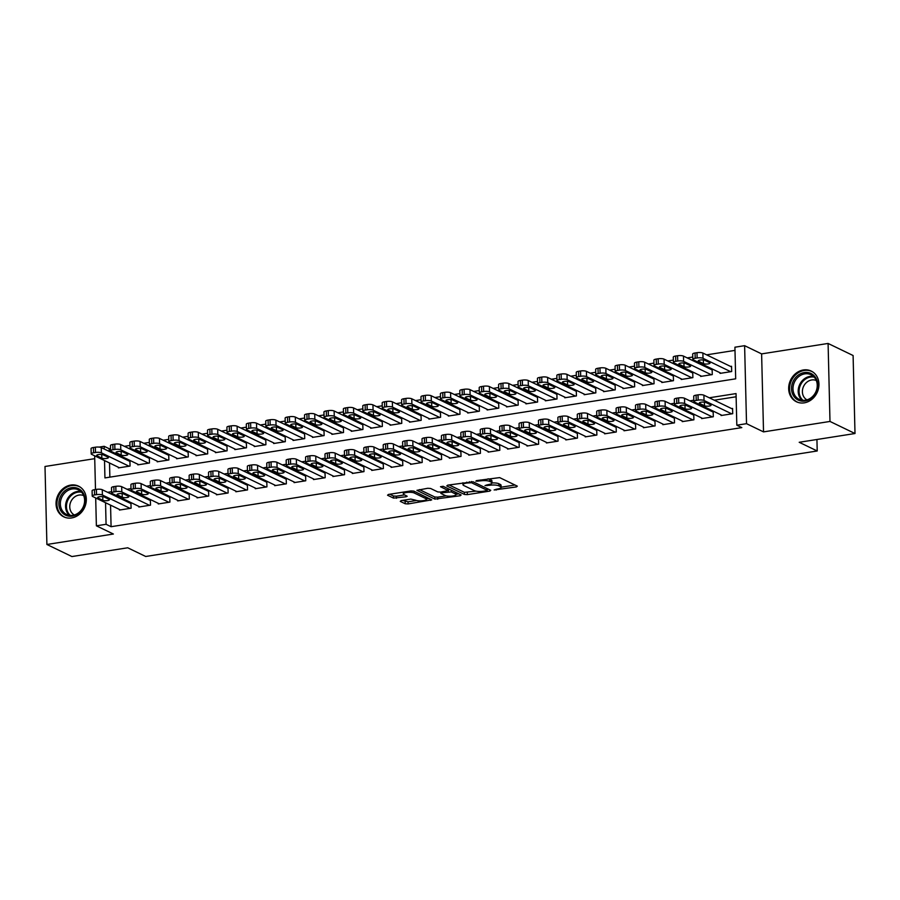 <?xml version="1.0" encoding="UTF-8"?>
<svg xmlns="http://www.w3.org/2000/svg" width="900" height="900" viewBox="0 0 900 900"><rect width="100%" height="100%" fill="white"/><g stroke="black" fill="none" stroke-linecap="round" stroke-linejoin="round"><path stroke-width="1.35" d="M494.134 489.971L516.398 486.923L517.32 486.146L499.646 477.608L476.516 480.611L475.875 481.162L480.51 480.87A6.862 1.789 178.6 0 1 489.746 481.433L491.22 482.141A6.862 1.789 178.6 0 1 491.985 482.929A6.862 1.789 178.6 0 1 488.272 484.616L485.01 485.561L489.645 485.28A6.862 1.789 178.6 0 1 498.881 485.843L500.355 486.551A6.862 1.789 178.6 0 1 501.12 487.339A6.862 1.789 178.6 0 1 497.396 489.026L494.134 489.971M71.584 517.95A17.032 14.67 -64.2 0 0 85.883 503.584A17.032 14.67 -64.2 0 0 78.593 486.169A17.032 14.67 -64.2 0 0 70.785 485.066A17.032 14.67 -64.2 0 0 56.486 499.433A17.032 14.67 -64.2 0 0 63.776 516.847A17.032 14.67 -64.2 0 0 71.584 517.95M804.217 402.851A17.032 14.67 -64.2 0 0 818.516 388.485A17.032 14.67 -64.2 0 0 811.226 371.07A17.032 14.67 -64.2 0 0 803.408 369.968A17.032 14.67 -64.2 0 0 789.109 384.334A17.032 14.67 -64.2 0 0 796.399 401.749A17.032 14.67 -64.2 0 0 804.217 402.851M401.175 500.591L400.252 501.368L405.214 503.764L408.094 503.933L431.741 499.871L413.831 491.096L410.94 490.916L388.463 494.449L387.54 495.225L393.525 498.116L406.035 496.777L407.194 496.249L403.988 494.572A5.737 1.496 178.6 0 1 403.358 493.909A5.737 1.496 178.6 0 1 407.711 492.356A5.737 1.496 178.6 0 1 414.18 492.975L425.812 498.589A5.737 1.496 178.6 0 1 426.454 499.252A5.737 1.496 178.6 0 1 422.089 500.805A5.737 1.496 178.6 0 1 415.62 500.186L410.794 499.084L401.175 500.591M110.554 505.136L111.082 526.702L106.076 524.295L96.379 525.814L95.692 497.959M855 433.519L829.991 421.447L828.09 343.451L853.099 355.522L855 433.519L799.2 442.282L817.211 450.979L145.71 556.481L127.71 547.785L71.91 556.549L46.901 544.477L113.377 534.026L96.379 525.814M828.09 343.451L761.614 353.891L763.526 431.887L829.991 421.447M763.526 431.887L746.528 423.675L736.819 425.194L736.043 393.581L709.256 397.789M111.082 526.702L741.814 427.613L736.819 425.194M464.456 494.449L467.348 494.629L489.825 491.096L490.748 490.32L473.074 481.781L447.705 485.145L446.782 485.921L464.456 494.449L464.4 492.345L476.032 491.141M460.204 495.743L434.835 499.106L416.925 490.32L427.702 488.284L430.594 488.464L437.76 491.918L440.651 492.098L448.189 490.567L440.494 486.72L443.16 486.293L461.126 494.978L460.204 495.743L460.17 494.516M94.736 458.662L45 466.481L46.901 544.477M118.395 467.269L118.406 467.899L130.05 466.065L129.926 460.8L128.947 460.946M137.801 464.22L137.812 464.85L149.456 463.016L149.333 457.751L148.365 457.897M157.208 461.171L157.219 461.801L168.862 459.968L168.739 454.702L167.771 454.849M176.614 458.123L176.625 458.752L188.269 456.919L188.145 451.654L187.178 451.8M196.02 455.074L196.042 455.704L207.686 453.87L207.551 448.605L206.584 448.751M215.426 452.025L215.449 452.655L227.093 450.821L226.958 445.556L225.99 445.702M234.833 448.976L234.855 449.606L246.499 447.772L246.364 442.507L245.396 442.654M254.239 445.928L254.261 446.558L265.905 444.724L265.77 439.459L264.803 439.605M273.656 442.879L273.668 443.509L285.311 441.675L285.188 436.41L284.209 436.556M293.062 439.83L293.074 440.46L304.718 438.626L304.594 433.35L303.615 433.507M312.469 436.781L312.48 437.4L324.124 435.577L324 430.301L323.032 430.459M331.875 433.733L331.886 434.351L343.53 432.529L343.406 427.252L342.439 427.41M351.281 430.684L351.293 431.303L362.936 429.48L362.812 424.204L361.845 424.361M370.688 427.635L370.699 428.254L382.354 426.431L382.219 421.155L381.251 421.312M390.094 424.575L390.116 425.205L401.76 423.382L401.625 418.106L400.657 418.264M409.5 421.526L409.522 422.156L421.166 420.334L421.031 415.058L420.064 415.215M428.906 418.478L428.929 419.108L440.572 417.285L440.438 412.009L439.47 412.166M448.324 415.429L448.335 416.059L459.979 414.236L459.844 408.96L458.876 409.118M467.73 412.38L467.741 413.01L479.385 411.188L479.261 405.911L478.282 406.069M487.136 409.331L487.147 409.961L498.791 408.139L498.668 402.863L497.689 403.02M506.543 406.282L506.554 406.912L518.197 405.09L518.074 399.814L517.106 399.971M525.949 403.234L525.96 403.864L537.604 402.041L537.48 396.765L536.512 396.923M545.355 400.185L545.366 400.815L557.01 398.993L556.886 393.716L555.919 393.874M564.761 397.136L564.784 397.766L576.428 395.933L576.293 390.668L575.325 390.825M584.168 394.088L584.19 394.718L595.834 392.884L595.699 387.619L594.731 387.776M603.574 391.039L603.596 391.669L615.24 389.835L615.105 384.57L614.137 384.728M622.98 387.99L623.002 388.62L634.646 386.786L634.511 381.521L633.544 381.679M642.398 384.941L642.409 385.571L654.053 383.738L653.929 378.473L652.95 378.63M661.804 381.892L661.815 382.522L673.459 380.689L673.335 375.424L672.356 375.57M681.21 378.844L681.221 379.474L692.865 377.64L692.741 372.375L691.762 372.521M700.616 375.795L700.627 376.425L712.271 374.591L712.148 369.326L711.18 369.473M721.058 414.9L721.069 415.53L732.712 413.707L732.589 408.431L731.61 408.589M701.64 417.949L701.663 418.579L713.306 416.756L713.171 411.48L712.204 411.637M682.234 420.998L682.256 421.627L693.9 419.805L693.765 414.529L692.798 414.686M662.827 424.046L662.85 424.676L674.494 422.854L674.359 417.577L673.391 417.735M643.421 427.095L643.444 427.725L655.087 425.902L654.952 420.626L653.985 420.784M624.015 430.155L624.026 430.774L635.67 428.951L635.546 423.675L634.579 423.832M604.609 433.204L604.62 433.822L616.264 432L616.14 426.724L615.173 426.881M585.202 436.252L585.214 436.871L596.857 435.049L596.734 429.772L595.766 429.93M565.796 439.301L565.808 439.92L577.451 438.098L577.327 432.821L576.349 432.979M546.39 442.35L546.401 442.969L558.045 441.146L557.921 435.87L556.942 436.027M526.984 445.399L526.995 446.029L538.639 444.195L538.504 438.919L537.536 439.076M507.566 448.447L507.589 449.077L519.233 447.244L519.097 441.979L518.13 442.125M488.16 451.496L488.183 452.126L499.826 450.293L499.691 445.027L498.724 445.174M468.754 454.545L468.776 455.175L480.42 453.341L480.285 448.076L479.317 448.223M449.348 457.594L449.359 458.224L461.014 456.39L460.879 451.125L459.911 451.271M429.941 460.642L429.952 461.272L441.596 459.439L441.473 454.174L440.505 454.32M410.535 463.691L410.546 464.321L422.19 462.488L422.066 457.223L421.099 457.369M391.129 466.74L391.14 467.37L402.784 465.536L402.66 460.271L401.692 460.418M371.723 469.789L371.734 470.419L383.377 468.585L383.254 463.32L382.275 463.466M352.316 472.838L352.327 473.468L363.971 471.634L363.848 466.369L362.869 466.515M332.899 475.886L332.921 476.516L344.565 474.683L344.43 469.418L343.463 469.564M313.493 478.935L313.515 479.565L325.159 477.731L325.024 472.466L324.056 472.613M294.086 481.984L294.109 482.614L305.752 480.78L305.618 475.515L304.65 475.661M274.68 485.032L274.702 485.662L286.346 483.829L286.211 478.564L285.244 478.71M255.274 488.081L255.285 488.711L266.929 486.877L266.805 481.613L265.838 481.759M235.868 491.13L235.879 491.76L247.523 489.926L247.399 484.661L246.431 484.808M216.461 494.179L216.472 494.809L228.116 492.975L227.993 487.71L227.025 487.856M197.055 497.228L197.066 497.858L208.71 496.024L208.586 490.759L207.607 490.916M177.649 500.276L177.66 500.906L189.304 499.072L189.18 493.808L188.201 493.965M158.243 503.325L158.254 503.955L169.898 502.121L169.774 496.856L168.795 497.014M138.825 506.374L138.847 507.004L150.491 505.17L150.356 499.905L149.389 500.062M736.121 396.765L714.262 400.207M696.42 403.009L694.845 403.256M677.014 406.058L675.439 406.305M657.607 409.106L656.033 409.354M638.201 412.155L636.626 412.402M618.784 415.204L617.22 415.451M599.377 418.252L597.814 418.5M579.971 421.301L578.408 421.549M560.565 424.35L559.001 424.598M541.159 427.399L539.595 427.646M521.752 430.447L520.189 430.695M502.346 433.496L500.771 433.744M482.94 436.545L481.365 436.793M463.534 439.594L461.959 439.841M444.127 442.642L442.553 442.89M424.71 445.691L423.146 445.939M405.304 448.74L403.74 448.988M385.897 451.789L384.334 452.036M366.491 454.838L364.928 455.085M347.085 457.886L345.521 458.134M327.679 460.935L326.115 461.183M308.272 463.984L306.697 464.231M288.866 467.032L287.291 467.28M269.46 470.081L267.885 470.329M250.042 473.13L248.479 473.377M230.636 476.179L229.072 476.426M211.23 479.239L209.666 479.475M191.824 482.287L190.26 482.524M172.417 485.336L170.854 485.572M153.011 488.385L151.447 488.621M133.605 491.434L132.03 491.681M114.199 494.483L112.624 494.73M119.419 509.423L119.441 510.053L131.085 508.219L130.95 502.954L129.983 503.111M734.985 350.392L706.613 354.848M692.764 357.03L687.206 357.907M673.357 360.079L667.8 360.956M653.951 363.127L648.394 364.005M634.534 366.176L628.988 367.054M615.127 369.225L609.581 370.103M595.721 372.274L590.175 373.151M576.315 375.322L570.769 376.2M556.909 378.371L551.351 379.249M537.502 381.42L531.945 382.298M518.096 384.469L512.539 385.346M498.69 387.517L493.132 388.395M479.284 390.566L473.726 391.444M459.877 393.615L454.32 394.493M440.46 396.664L434.914 397.541M421.054 399.713L415.507 400.59M401.647 402.761L396.101 403.639M382.241 405.81L376.695 406.688M362.835 408.859L357.277 409.736M343.429 411.907L337.871 412.785M324.022 414.956L318.465 415.834M304.616 418.016L299.059 418.882M285.21 421.065L279.653 421.931M265.804 424.114L260.246 424.98M246.386 427.162L240.84 428.029M226.98 430.211L221.434 431.077M207.574 433.26L202.028 434.126M188.167 436.309L182.621 437.175M168.761 439.358L163.204 440.224M149.355 442.406L143.797 443.272M129.949 445.455L124.391 446.321M110.543 448.504L109.17 448.718L109.237 451.429M109.519 462.983L109.867 477.146M720.023 372.746L720.034 373.376L731.678 371.543L731.554 366.277L730.586 366.424M817.211 450.979L816.93 439.504M99.112 447.098L104.175 446.299L104.242 449.01M109.17 448.718L104.175 446.299M104.524 460.564L104.94 477.923L735.683 378.821L734.918 347.209L744.615 345.679L746.528 423.675M761.614 353.891L744.615 345.679M95.49 489.51L94.657 455.805M105.547 502.729L106.076 524.295M693.821 400.219L689.85 400.838M674.415 403.267L670.444 403.886M654.998 406.316L651.038 406.935M635.591 409.365L631.631 409.984M616.185 412.414L612.225 413.032M596.779 415.463L592.808 416.081M577.373 418.511L573.401 419.13M557.966 421.56L553.995 422.179M538.56 424.609L534.589 425.228M519.154 427.657L515.183 428.276M499.748 430.706L495.776 431.325M480.33 433.755L476.37 434.374M460.924 436.804L456.964 437.423M441.517 439.853L437.558 440.471M422.111 442.901L418.151 443.52M402.705 445.95L398.734 446.569M383.299 448.999L379.327 449.618M363.892 452.048L359.921 452.666M344.486 455.096L340.515 455.726M325.08 458.145L321.109 458.775M305.674 461.194L301.702 461.824M286.256 464.243L282.296 464.873M266.85 467.291L262.89 467.921M247.444 470.34L243.484 470.97M228.037 473.389L224.066 474.019M208.631 476.438L204.66 477.067M189.225 479.486L185.254 480.116M169.819 482.535L165.847 483.165M150.412 485.584L146.441 486.214M131.006 488.632L127.035 489.262M111.589 491.681L107.629 492.311M501.12 487.339L501.064 485.235A6.862 1.789 178.6 0 0 500.299 484.436L500.355 486.551M488.025 478.811A6.862 1.789 178.6 0 1 489.701 479.317L491.175 480.026A6.862 1.789 178.6 0 1 491.94 480.825L491.985 482.929A6.862 1.789 178.6 0 1 498.825 483.728L500.299 484.436M501.109 487.204L514.991 485.021M449.055 484.931L464.4 492.345M487.136 489.397L488.419 489.195M486.349 490.759L487.001 490.219L471.488 482.726L466.706 483.041A6.862 1.789 178.6 0 0 462.983 484.718A6.862 1.789 178.6 0 0 463.748 485.516L474.356 490.635A6.862 1.789 178.6 0 0 483.593 491.197L486.349 490.759M458.798 493.853L456.019 494.291M446.152 495.844L437.67 497.171L437.715 499.275M419.434 489.589L434.779 496.991L437.67 497.171M445.196 495.517A5.737 1.496 178.6 0 0 451.665 496.136A5.737 1.496 178.6 0 0 456.019 494.572A5.737 1.496 178.6 0 0 455.389 493.909L451.294 491.929L442.024 492.761L441.101 493.537L445.196 495.517M449.944 489.577L448.346 489.645L448.402 491.76M389.812 494.235L393.48 496.012L396.36 496.181L404.64 494.887M402.525 500.377L408.049 501.829L416.498 500.501M426.442 498.938L429.176 498.51M731.565 366.907L702.877 353.048A4.365 1.136 -1.4 0 0 696.994 352.688L695.059 352.991A4.365 1.136 -1.4 0 0 692.685 354.071L692.82 359.336A4.365 1.136 178.6 0 0 693.304 359.843L721.012 373.219M692.82 359.336A4.365 1.136 178.6 0 1 695.183 358.267L697.129 357.964A4.365 1.136 178.6 0 1 703.001 358.312L730.71 371.7M698.648 361.305L703.451 363.623A3.499 0.911 178.6 0 0 707.389 364.005A3.499 0.911 178.6 0 0 710.055 363.049A3.499 0.911 178.6 0 0 709.661 362.644L704.857 360.326A3.499 0.911 178.6 0 0 700.92 359.955A3.499 0.911 178.6 0 0 698.265 360.9A3.499 0.911 178.6 0 0 698.648 361.305L698.625 360.484M722.036 415.384L694.339 401.996A4.365 1.136 178.6 0 1 693.844 401.501A4.365 1.136 178.6 0 1 696.217 400.421L698.153 400.118A4.365 1.136 178.6 0 1 704.036 400.478L731.745 413.854M732.6 409.061L703.913 395.201L704.036 400.478M699.683 403.459A3.499 0.911 -1.4 0 1 699.289 403.065A3.499 0.911 -1.4 0 1 701.955 402.109A3.499 0.911 -1.4 0 1 705.893 402.491L710.696 404.809A3.499 0.911 -1.4 0 1 711.079 405.214A3.499 0.911 -1.4 0 1 708.424 406.159A3.499 0.911 -1.4 0 1 704.486 405.787L699.683 403.459L699.66 402.637M693.844 401.501L693.72 396.225A4.365 1.136 -1.4 0 1 696.082 395.156L698.029 394.853A4.365 1.136 -1.4 0 1 703.913 395.201M804.262 372.566A14.737 12.69 115.8 0 1 817.717 384.739A14.737 12.69 115.8 0 1 804.96 401.029A14.737 12.69 115.8 0 1 791.516 388.856A14.737 12.69 115.8 0 1 804.262 372.566M805.433 400.207A13.646 11.756 -64.2 0 0 816.896 388.699A13.646 11.756 -64.2 0 0 811.046 374.749A13.646 11.756 -64.2 0 0 804.791 373.86A13.646 11.756 -64.2 0 0 793.339 385.38A13.646 11.756 -64.2 0 0 799.178 399.33A13.646 11.756 -64.2 0 0 805.433 400.207M806.974 399.859A10.744 9.259 115.8 0 1 802.71 388.845A10.744 9.259 115.8 0 1 811.688 379.969A10.744 9.259 115.8 0 1 816.311 380.52M812.947 372.082A16.92 14.569 -64.2 0 0 811.969 371.554A16.92 14.569 -64.2 0 0 804.217 370.463A16.92 14.569 -64.2 0 0 790.009 384.739A16.92 14.569 -64.2 0 0 797.254 402.041A16.92 14.569 -64.2 0 0 798.266 402.469M83.149 492.998A14.737 12.69 115.8 0 1 78.829 513.191A14.737 12.69 115.8 0 1 60.806 510.795A14.737 12.69 115.8 0 1 65.126 490.601A14.737 12.69 115.8 0 1 83.149 492.998M62.134 510.379A13.646 11.756 -64.2 0 0 66.544 514.429A13.646 11.756 -64.2 0 0 81.225 510.188A13.646 11.756 -64.2 0 0 82.823 493.909A13.646 11.756 -64.2 0 0 78.424 489.848A13.646 11.756 -64.2 0 0 63.742 494.1A13.646 11.756 -64.2 0 0 62.134 510.379M74.34 514.969A10.744 9.259 115.8 0 1 71.168 511.931A10.744 9.259 115.8 0 1 72.304 499.252A10.744 9.259 115.8 0 1 83.689 495.619M80.314 487.181A16.92 14.569 -64.2 0 0 79.346 486.664A16.92 14.569 -64.2 0 0 61.144 491.929A16.92 14.569 -64.2 0 0 59.152 512.111A16.92 14.569 -64.2 0 0 64.62 517.14A16.92 14.569 -64.2 0 0 65.633 517.579M712.159 369.956L683.471 356.096A4.365 1.136 -1.4 0 0 677.587 355.736L675.653 356.04A4.365 1.136 -1.4 0 0 673.279 357.12L673.414 362.385A4.365 1.136 178.6 0 0 673.898 362.891L701.595 376.267M673.414 362.385A4.365 1.136 178.6 0 1 675.776 361.316L677.722 361.012A4.365 1.136 178.6 0 1 683.595 361.361L711.304 374.749M679.241 364.354L684.045 366.671A3.499 0.911 178.6 0 0 687.982 367.054A3.499 0.911 178.6 0 0 690.637 366.098A3.499 0.911 178.6 0 0 690.255 365.704L685.451 363.375A3.499 0.911 178.6 0 0 681.514 363.004A3.499 0.911 178.6 0 0 678.859 363.949A3.499 0.911 178.6 0 0 679.241 364.354L679.219 363.532M692.752 373.005L664.065 359.145A4.365 1.136 -1.4 0 0 658.181 358.785L656.235 359.089A4.365 1.136 -1.4 0 0 653.873 360.169L654.008 365.434A4.365 1.136 178.6 0 0 654.491 365.94L682.189 379.316M654.008 365.434A4.365 1.136 178.6 0 1 656.37 364.365L658.305 364.061A4.365 1.136 178.6 0 1 664.189 364.41L691.898 377.798M659.835 367.402L664.639 369.72A3.499 0.911 178.6 0 0 668.576 370.103A3.499 0.911 178.6 0 0 671.231 369.146A3.499 0.911 178.6 0 0 670.849 368.752L666.045 366.424A3.499 0.911 178.6 0 0 662.107 366.053A3.499 0.911 178.6 0 0 659.452 366.998A3.499 0.911 178.6 0 0 659.835 367.402L659.812 366.581M673.346 376.054L644.659 362.194A4.365 1.136 -1.4 0 0 638.775 361.834L636.829 362.137A4.365 1.136 -1.4 0 0 634.466 363.218L634.601 368.483A4.365 1.136 178.6 0 0 635.085 368.989L662.783 382.365M634.601 368.483A4.365 1.136 178.6 0 1 636.964 367.414L638.899 367.11A4.365 1.136 178.6 0 1 644.783 367.459L672.491 380.846M640.429 370.451L645.232 372.769A3.499 0.911 178.6 0 0 649.17 373.151A3.499 0.911 178.6 0 0 651.825 372.195A3.499 0.911 178.6 0 0 651.442 371.801L646.639 369.473A3.499 0.911 178.6 0 0 642.701 369.101A3.499 0.911 178.6 0 0 640.035 370.046A3.499 0.911 178.6 0 0 640.429 370.451L640.406 369.63M653.94 379.103L625.252 365.243A4.365 1.136 -1.4 0 0 619.369 364.882L617.423 365.197A4.365 1.136 -1.4 0 0 615.06 366.266L615.184 371.531A4.365 1.136 178.6 0 0 615.679 372.037L643.376 385.414M615.184 371.531A4.365 1.136 178.6 0 1 617.558 370.463L619.492 370.159A4.365 1.136 178.6 0 1 625.376 370.519L653.085 383.895M621.023 373.5L625.826 375.817A3.499 0.911 178.6 0 0 629.764 376.2A3.499 0.911 178.6 0 0 632.419 375.244A3.499 0.911 178.6 0 0 632.036 374.85L627.232 372.521A3.499 0.911 178.6 0 0 623.295 372.15A3.499 0.911 178.6 0 0 620.629 373.095A3.499 0.911 178.6 0 0 621.023 373.5L621 372.679M702.63 418.433L674.921 405.045A4.365 1.136 178.6 0 1 674.438 404.55A4.365 1.136 178.6 0 1 676.811 403.47L678.746 403.166A4.365 1.136 178.6 0 1 684.63 403.526L712.339 416.902M713.194 412.11L684.506 398.25L684.63 403.526M680.276 406.507A3.499 0.911 -1.4 0 1 679.883 406.114A3.499 0.911 -1.4 0 1 682.549 405.157A3.499 0.911 -1.4 0 1 686.486 405.54L691.29 407.858A3.499 0.911 -1.4 0 1 691.673 408.262A3.499 0.911 -1.4 0 1 689.018 409.207A3.499 0.911 -1.4 0 1 685.069 408.836L680.276 406.507L680.254 405.686M674.438 404.55L674.314 399.274A4.365 1.136 -1.4 0 1 676.676 398.205L678.623 397.901A4.365 1.136 -1.4 0 1 684.506 398.25M683.224 421.481L655.515 408.094A4.365 1.136 178.6 0 1 655.031 407.599A4.365 1.136 178.6 0 1 657.405 406.519L659.34 406.215A4.365 1.136 178.6 0 1 665.224 406.575L692.933 419.951M693.788 415.159L665.089 401.299L665.224 406.575M660.87 409.567A3.499 0.911 -1.4 0 1 660.476 409.162A3.499 0.911 -1.4 0 1 663.131 408.206A3.499 0.911 -1.4 0 1 667.08 408.589L671.873 410.906A3.499 0.911 -1.4 0 1 672.266 411.311A3.499 0.911 -1.4 0 1 669.611 412.256A3.499 0.911 -1.4 0 1 665.663 411.885L660.87 409.567L660.847 408.735M655.031 407.599L654.908 402.322A4.365 1.136 -1.4 0 1 657.27 401.254L659.216 400.95A4.365 1.136 -1.4 0 1 665.089 401.299M663.817 424.53L636.109 411.142A4.365 1.136 178.6 0 1 635.625 410.647A4.365 1.136 178.6 0 1 637.988 409.567L639.934 409.264A4.365 1.136 178.6 0 1 645.817 409.624L673.515 423M674.381 418.207L645.683 404.348L645.817 409.624M641.464 412.616A3.499 0.911 -1.4 0 1 641.07 412.211A3.499 0.911 -1.4 0 1 643.725 411.255A3.499 0.911 -1.4 0 1 647.674 411.637L652.466 413.955A3.499 0.911 -1.4 0 1 652.86 414.36A3.499 0.911 -1.4 0 1 650.194 415.305A3.499 0.911 -1.4 0 1 646.256 414.934L641.464 412.616L641.441 411.784M635.625 410.647L635.501 405.371A4.365 1.136 -1.4 0 1 637.864 404.303L639.799 403.999A4.365 1.136 -1.4 0 1 645.683 404.348M644.411 427.579L616.702 414.191A4.365 1.136 178.6 0 1 616.219 413.696A4.365 1.136 178.6 0 1 618.581 412.616L620.528 412.312A4.365 1.136 178.6 0 1 626.411 412.673L654.109 426.049M654.964 421.256L626.276 407.396L626.411 412.673M622.046 415.665A3.499 0.911 -1.4 0 1 621.664 415.26A3.499 0.911 -1.4 0 1 624.319 414.304A3.499 0.911 -1.4 0 1 628.256 414.686L633.06 417.004A3.499 0.911 -1.4 0 1 633.454 417.409A3.499 0.911 -1.4 0 1 630.788 418.354A3.499 0.911 -1.4 0 1 626.85 417.983L622.046 415.665L622.035 414.832M616.219 413.696L616.095 408.42A4.365 1.136 -1.4 0 1 618.457 407.351L620.393 407.048A4.365 1.136 -1.4 0 1 626.276 407.396M634.534 382.151L605.846 368.291A4.365 1.136 -1.4 0 0 599.962 367.931L598.016 368.246A4.365 1.136 -1.4 0 0 595.654 369.315L595.778 374.58A4.365 1.136 178.6 0 0 596.261 375.086L623.97 388.463M595.778 374.58A4.365 1.136 178.6 0 1 598.151 373.511L600.086 373.207A4.365 1.136 178.6 0 1 605.97 373.567L633.679 386.944M601.616 376.549L606.409 378.866A3.499 0.911 178.6 0 0 610.357 379.249A3.499 0.911 178.6 0 0 613.012 378.293A3.499 0.911 178.6 0 0 612.63 377.899L607.826 375.581A3.499 0.911 178.6 0 0 603.889 375.199A3.499 0.911 178.6 0 0 601.222 376.144A3.499 0.911 178.6 0 0 601.616 376.549L601.594 375.728M625.005 430.627L597.296 417.24A4.365 1.136 178.6 0 1 596.812 416.745A4.365 1.136 178.6 0 1 599.175 415.665L601.121 415.361A4.365 1.136 178.6 0 1 607.005 415.721L634.702 429.098M635.558 424.305L606.87 410.445L607.005 415.721M602.64 418.714A3.499 0.911 -1.4 0 1 602.258 418.309A3.499 0.911 -1.4 0 1 604.913 417.353A3.499 0.911 -1.4 0 1 608.85 417.735L613.654 420.053A3.499 0.911 -1.4 0 1 614.048 420.457A3.499 0.911 -1.4 0 1 611.381 421.402A3.499 0.911 -1.4 0 1 607.444 421.031L602.64 418.714L602.629 417.881M596.812 416.745L596.678 411.469A4.365 1.136 -1.4 0 1 599.051 410.4L600.986 410.096A4.365 1.136 -1.4 0 1 606.87 410.445M615.127 385.2L586.429 371.34A4.365 1.136 -1.4 0 0 580.556 370.98L578.61 371.295A4.365 1.136 -1.4 0 0 576.248 372.364L576.371 377.629A4.365 1.136 178.6 0 0 576.855 378.135L604.564 391.522M576.371 377.629A4.365 1.136 178.6 0 1 578.745 376.56L580.68 376.256A4.365 1.136 178.6 0 1 586.564 376.616L614.273 389.993M582.21 379.598L587.002 381.915A3.499 0.911 178.6 0 0 590.951 382.298A3.499 0.911 178.6 0 0 593.606 381.341A3.499 0.911 178.6 0 0 593.212 380.947L588.42 378.63A3.499 0.911 178.6 0 0 584.471 378.248A3.499 0.911 178.6 0 0 581.816 379.192A3.499 0.911 178.6 0 0 582.21 379.598L582.188 378.776M605.599 433.676L577.89 420.289A4.365 1.136 178.6 0 1 577.406 419.794A4.365 1.136 178.6 0 1 579.769 418.714L581.715 418.41A4.365 1.136 178.6 0 1 587.587 418.77L615.296 432.146M616.151 427.354L587.464 413.494L587.587 418.77M583.234 421.762A3.499 0.911 -1.4 0 1 582.851 421.358A3.499 0.911 -1.4 0 1 585.506 420.401A3.499 0.911 -1.4 0 1 589.444 420.784L594.248 423.101A3.499 0.911 -1.4 0 1 594.63 423.506A3.499 0.911 -1.4 0 1 591.975 424.451A3.499 0.911 -1.4 0 1 588.038 424.08L583.234 421.762L583.211 420.93M577.406 419.794L577.271 414.517A4.365 1.136 -1.4 0 1 579.645 413.449L581.58 413.145A4.365 1.136 -1.4 0 1 587.464 413.494M595.721 388.249L567.023 374.389A4.365 1.136 -1.4 0 0 561.139 374.04L559.204 374.344A4.365 1.136 -1.4 0 0 556.841 375.412L556.965 380.678A4.365 1.136 178.6 0 0 557.449 381.184L585.158 394.571M556.965 380.678A4.365 1.136 178.6 0 1 559.327 379.609L561.274 379.305A4.365 1.136 178.6 0 1 567.158 379.665L594.855 393.041M562.804 382.646L567.596 384.964A3.499 0.911 178.6 0 0 571.534 385.346A3.499 0.911 178.6 0 0 574.2 384.39A3.499 0.911 178.6 0 0 573.806 383.996L569.014 381.679A3.499 0.911 178.6 0 0 565.065 381.296A3.499 0.911 178.6 0 0 562.41 382.252A3.499 0.911 178.6 0 0 562.804 382.646L562.781 381.825M586.181 436.725L558.484 423.338A4.365 1.136 178.6 0 1 558 422.843A4.365 1.136 178.6 0 1 560.363 421.762L562.309 421.459A4.365 1.136 178.6 0 1 568.181 421.819L595.89 435.195M596.745 430.402L568.058 416.554L568.181 421.819M563.827 424.811A3.499 0.911 -1.4 0 1 563.445 424.406A3.499 0.911 -1.4 0 1 566.1 423.45A3.499 0.911 -1.4 0 1 570.038 423.832L574.841 426.15A3.499 0.911 -1.4 0 1 575.224 426.555A3.499 0.911 -1.4 0 1 572.569 427.5A3.499 0.911 -1.4 0 1 568.631 427.129L563.827 424.811L563.805 423.979M558 422.843L557.865 417.566A4.365 1.136 -1.4 0 1 560.239 416.498L562.174 416.194A4.365 1.136 -1.4 0 1 568.058 416.554M576.304 391.298L547.616 377.438A4.365 1.136 -1.4 0 0 541.733 377.089L539.798 377.392A4.365 1.136 -1.4 0 0 537.435 378.461L537.559 383.726A4.365 1.136 178.6 0 0 538.043 384.233L565.751 397.62M537.559 383.726A4.365 1.136 178.6 0 1 539.921 382.657L541.868 382.354A4.365 1.136 178.6 0 1 547.751 382.714L575.449 396.09M543.386 385.695L548.19 388.012A3.499 0.911 178.6 0 0 552.127 388.395A3.499 0.911 178.6 0 0 554.794 387.439A3.499 0.911 178.6 0 0 554.4 387.045L549.596 384.728A3.499 0.911 178.6 0 0 545.659 384.345A3.499 0.911 178.6 0 0 543.004 385.301A3.499 0.911 178.6 0 0 543.386 385.695L543.375 384.874M566.775 439.774L539.077 426.386A4.365 1.136 178.6 0 1 538.594 425.891A4.365 1.136 178.6 0 1 540.956 424.811L542.891 424.507A4.365 1.136 178.6 0 1 548.775 424.868L576.484 438.244M577.339 433.451L548.651 419.603L548.775 424.868M544.421 427.86A3.499 0.911 -1.4 0 1 544.039 427.455A3.499 0.911 -1.4 0 1 546.694 426.499A3.499 0.911 -1.4 0 1 550.631 426.881L555.435 429.199A3.499 0.911 -1.4 0 1 555.817 429.604A3.499 0.911 -1.4 0 1 553.163 430.549A3.499 0.911 -1.4 0 1 549.225 430.178L544.421 427.86L544.399 427.027M538.594 425.891L538.459 420.615A4.365 1.136 -1.4 0 1 540.821 419.546L542.767 419.243A4.365 1.136 -1.4 0 1 548.651 419.603M556.898 394.346L528.21 380.486A4.365 1.136 -1.4 0 0 522.326 380.137L520.391 380.441A4.365 1.136 -1.4 0 0 518.017 381.51L518.153 386.775A4.365 1.136 178.6 0 0 518.636 387.281L546.345 400.669M518.153 386.775A4.365 1.136 178.6 0 1 520.515 385.706L522.461 385.402A4.365 1.136 178.6 0 1 528.345 385.762L556.043 399.139M523.98 388.744L528.784 391.061A3.499 0.911 178.6 0 0 532.721 391.444A3.499 0.911 178.6 0 0 535.387 390.499A3.499 0.911 178.6 0 0 534.994 390.094L530.19 387.776A3.499 0.911 178.6 0 0 526.252 387.394A3.499 0.911 178.6 0 0 523.597 388.35A3.499 0.911 178.6 0 0 523.98 388.744L523.969 387.923M547.369 442.822L519.671 429.446A4.365 1.136 178.6 0 1 519.176 428.94A4.365 1.136 178.6 0 1 521.55 427.86L523.485 427.556A4.365 1.136 178.6 0 1 529.369 427.916L557.077 441.293M557.933 436.5L529.245 422.651L529.369 427.916M525.015 430.909A3.499 0.911 -1.4 0 1 524.621 430.504A3.499 0.911 -1.4 0 1 527.288 429.548A3.499 0.911 -1.4 0 1 531.225 429.93L536.029 432.248A3.499 0.911 -1.4 0 1 536.411 432.652A3.499 0.911 -1.4 0 1 533.756 433.598A3.499 0.911 -1.4 0 1 529.819 433.226L525.015 430.909L524.993 430.088M519.176 428.94L519.053 423.664A4.365 1.136 -1.4 0 1 521.415 422.595L523.361 422.291A4.365 1.136 -1.4 0 1 529.245 422.651M537.491 397.395L508.804 383.535A4.365 1.136 -1.4 0 0 502.92 383.186L500.985 383.49A4.365 1.136 -1.4 0 0 498.611 384.559L498.746 389.824A4.365 1.136 178.6 0 0 499.23 390.33L526.939 403.718M498.746 389.824A4.365 1.136 178.6 0 1 501.109 388.755L503.055 388.451A4.365 1.136 178.6 0 1 508.928 388.811L536.636 402.188M504.574 391.793L509.377 394.11A3.499 0.911 178.6 0 0 513.315 394.493A3.499 0.911 178.6 0 0 515.97 393.548A3.499 0.911 178.6 0 0 515.587 393.142L510.784 390.825A3.499 0.911 178.6 0 0 506.846 390.442A3.499 0.911 178.6 0 0 504.191 391.399A3.499 0.911 178.6 0 0 504.574 391.793L504.551 390.971M527.962 445.871L500.254 432.495A4.365 1.136 178.6 0 1 499.77 431.989A4.365 1.136 178.6 0 1 502.144 430.909L504.079 430.605A4.365 1.136 178.6 0 1 509.963 430.965L537.671 444.341M538.526 439.549L509.839 425.7L509.963 430.965M505.609 433.957A3.499 0.911 -1.4 0 1 505.215 433.553A3.499 0.911 -1.4 0 1 507.881 432.596A3.499 0.911 -1.4 0 1 511.819 432.979L516.623 435.296A3.499 0.911 -1.4 0 1 517.005 435.701A3.499 0.911 -1.4 0 1 514.35 436.646A3.499 0.911 -1.4 0 1 510.412 436.275L505.609 433.957L505.586 433.136M499.77 431.989L499.646 426.713A4.365 1.136 -1.4 0 1 502.009 425.644L503.955 425.34A4.365 1.136 -1.4 0 1 509.839 425.7M518.085 400.444L489.397 386.584A4.365 1.136 -1.4 0 0 483.514 386.235L481.579 386.539A4.365 1.136 -1.4 0 0 479.205 387.608L479.34 392.884A4.365 1.136 178.6 0 0 479.824 393.379L507.521 406.766M479.34 392.884A4.365 1.136 178.6 0 1 481.702 391.804L483.649 391.5A4.365 1.136 178.6 0 1 489.521 391.86L517.23 405.236M485.168 394.841L489.971 397.17A3.499 0.911 178.6 0 0 493.909 397.541A3.499 0.911 178.6 0 0 496.564 396.596A3.499 0.911 178.6 0 0 496.181 396.191L491.377 393.874A3.499 0.911 178.6 0 0 487.44 393.491A3.499 0.911 178.6 0 0 484.785 394.447A3.499 0.911 178.6 0 0 485.168 394.841L485.145 394.02M508.556 448.92L480.848 435.544A4.365 1.136 178.6 0 1 480.364 435.037A4.365 1.136 178.6 0 1 482.738 433.957L484.673 433.654A4.365 1.136 178.6 0 1 490.556 434.014L518.265 447.39M519.12 442.598L490.421 428.749L490.556 434.014M486.202 437.006A3.499 0.911 -1.4 0 1 485.809 436.601A3.499 0.911 -1.4 0 1 488.475 435.645A3.499 0.911 -1.4 0 1 492.412 436.027L497.205 438.345A3.499 0.911 -1.4 0 1 497.599 438.75A3.499 0.911 -1.4 0 1 494.944 439.695A3.499 0.911 -1.4 0 1 490.995 439.324L486.202 437.006L486.18 436.185M480.364 435.037L480.24 429.761A4.365 1.136 -1.4 0 1 482.603 428.692L484.549 428.389A4.365 1.136 -1.4 0 1 490.421 428.749M498.679 403.493L469.991 389.632A4.365 1.136 -1.4 0 0 464.108 389.284L462.161 389.588A4.365 1.136 -1.4 0 0 459.799 390.656L459.934 395.933A4.365 1.136 178.6 0 0 460.418 396.428L488.115 409.815M459.934 395.933A4.365 1.136 178.6 0 1 462.296 394.853L464.231 394.549A4.365 1.136 178.6 0 1 470.115 394.909L497.824 408.285M465.761 397.89L470.565 400.219A3.499 0.911 178.6 0 0 474.502 400.59A3.499 0.911 178.6 0 0 477.157 399.645A3.499 0.911 178.6 0 0 476.775 399.24L471.971 396.923A3.499 0.911 178.6 0 0 468.034 396.54A3.499 0.911 178.6 0 0 465.379 397.496A3.499 0.911 178.6 0 0 465.761 397.89L465.739 397.069M489.15 451.969L461.441 438.593A4.365 1.136 178.6 0 1 460.957 438.086A4.365 1.136 178.6 0 1 463.32 437.017L465.266 436.702A4.365 1.136 178.6 0 1 471.15 437.062L498.848 450.45M499.714 445.646L471.015 431.798L471.15 437.062M466.796 440.055A3.499 0.911 -1.4 0 1 466.402 439.65A3.499 0.911 -1.4 0 1 469.058 438.705A3.499 0.911 -1.4 0 1 473.006 439.076L477.799 441.394A3.499 0.911 -1.4 0 1 478.192 441.799A3.499 0.911 -1.4 0 1 475.526 442.744A3.499 0.911 -1.4 0 1 471.589 442.373L466.796 440.055L466.774 439.234M460.957 438.086L460.834 432.81A4.365 1.136 -1.4 0 1 463.196 431.741L465.142 431.438A4.365 1.136 -1.4 0 1 471.015 431.798M479.272 406.541L450.585 392.681A4.365 1.136 -1.4 0 0 444.701 392.332L442.755 392.636A4.365 1.136 -1.4 0 0 440.392 393.705L440.516 398.981A4.365 1.136 178.6 0 0 441.011 399.476L468.709 412.864M440.516 398.981A4.365 1.136 178.6 0 1 442.89 397.901L444.825 397.598A4.365 1.136 178.6 0 1 450.709 397.957L478.418 411.334M446.355 400.939L451.159 403.267A3.499 0.911 178.6 0 0 455.096 403.639A3.499 0.911 178.6 0 0 457.751 402.694A3.499 0.911 178.6 0 0 457.369 402.289L452.565 399.971A3.499 0.911 178.6 0 0 448.627 399.589A3.499 0.911 178.6 0 0 445.961 400.545A3.499 0.911 178.6 0 0 446.355 400.939L446.332 400.118M469.744 455.017L442.035 441.641A4.365 1.136 178.6 0 1 441.551 441.135A4.365 1.136 178.6 0 1 443.914 440.066L445.86 439.751A4.365 1.136 178.6 0 1 451.744 440.111L479.441 453.499M480.308 448.695L451.609 434.846L451.744 440.111M447.379 443.104A3.499 0.911 -1.4 0 1 446.996 442.699A3.499 0.911 -1.4 0 1 449.651 441.754A3.499 0.911 -1.4 0 1 453.6 442.125L458.392 444.442A3.499 0.911 -1.4 0 1 458.786 444.848A3.499 0.911 -1.4 0 1 456.12 445.793A3.499 0.911 -1.4 0 1 452.183 445.421L447.379 443.104L447.368 442.282M441.551 441.135L441.428 435.859A4.365 1.136 -1.4 0 1 443.79 434.79L445.725 434.486A4.365 1.136 -1.4 0 1 451.609 434.846M459.866 409.59L431.179 395.73A4.365 1.136 -1.4 0 0 425.295 395.381L423.349 395.685A4.365 1.136 -1.4 0 0 420.986 396.754L421.11 402.03A4.365 1.136 178.6 0 0 421.594 402.525L449.303 415.912M421.11 402.03A4.365 1.136 178.6 0 1 423.484 400.95L425.419 400.646A4.365 1.136 178.6 0 1 431.303 401.006L459.011 414.382M426.949 403.988L431.752 406.316A3.499 0.911 178.6 0 0 435.69 406.688A3.499 0.911 178.6 0 0 438.345 405.743A3.499 0.911 178.6 0 0 437.963 405.338L433.159 403.02A3.499 0.911 178.6 0 0 429.221 402.637A3.499 0.911 178.6 0 0 426.555 403.594A3.499 0.911 178.6 0 0 426.949 403.988L426.926 403.166M450.338 458.066L422.629 444.69A4.365 1.136 178.6 0 1 422.145 444.184A4.365 1.136 178.6 0 1 424.507 443.115L426.454 442.8A4.365 1.136 178.6 0 1 432.338 443.16L460.035 456.548M460.89 451.744L432.202 437.895L432.338 443.16M427.973 446.152A3.499 0.911 -1.4 0 1 427.59 445.748A3.499 0.911 -1.4 0 1 430.245 444.803A3.499 0.911 -1.4 0 1 434.183 445.174L438.986 447.491A3.499 0.911 -1.4 0 1 439.38 447.896A3.499 0.911 -1.4 0 1 436.714 448.841A3.499 0.911 -1.4 0 1 432.776 448.47L427.973 446.152L427.961 445.331M422.145 444.184L422.01 438.919A4.365 1.136 -1.4 0 1 424.384 437.839L426.319 437.535A4.365 1.136 -1.4 0 1 432.202 437.895M440.46 412.639L411.761 398.779A4.365 1.136 -1.4 0 0 405.889 398.43L403.942 398.734A4.365 1.136 -1.4 0 0 401.58 399.803L401.704 405.079A4.365 1.136 178.6 0 0 402.188 405.574L429.896 418.961M401.704 405.079A4.365 1.136 178.6 0 1 404.077 403.999L406.012 403.695A4.365 1.136 178.6 0 1 411.896 404.055L439.605 417.431M407.543 407.048L412.335 409.365A3.499 0.911 178.6 0 0 416.284 409.736A3.499 0.911 178.6 0 0 418.939 408.791A3.499 0.911 178.6 0 0 418.545 408.386L413.752 406.069A3.499 0.911 178.6 0 0 409.815 405.686A3.499 0.911 178.6 0 0 407.149 406.642A3.499 0.911 178.6 0 0 407.543 407.048L407.52 406.215M430.931 461.115L403.223 447.739A4.365 1.136 178.6 0 1 402.739 447.233A4.365 1.136 178.6 0 1 405.101 446.164L407.048 445.849A4.365 1.136 178.6 0 1 412.931 446.209L440.629 459.596M441.484 454.793L412.796 440.944L412.931 446.209M408.566 449.201A3.499 0.911 -1.4 0 1 408.184 448.796A3.499 0.911 -1.4 0 1 410.839 447.851A3.499 0.911 -1.4 0 1 414.776 448.223L419.58 450.54A3.499 0.911 -1.4 0 1 419.974 450.945A3.499 0.911 -1.4 0 1 417.308 451.901A3.499 0.911 -1.4 0 1 413.37 451.519L408.566 449.201L408.544 448.38M402.739 447.233L402.604 441.968A4.365 1.136 -1.4 0 1 404.978 440.887L406.912 440.584A4.365 1.136 -1.4 0 1 412.796 440.944M421.054 415.688L392.355 401.827A4.365 1.136 -1.4 0 0 386.483 401.479L384.536 401.782A4.365 1.136 -1.4 0 0 382.174 402.851L382.298 408.127A4.365 1.136 178.6 0 0 382.781 408.623L410.49 422.01M382.298 408.127A4.365 1.136 178.6 0 1 384.66 407.048L386.606 406.744A4.365 1.136 178.6 0 1 392.49 407.104L420.188 420.48M388.136 410.096L392.929 412.414A3.499 0.911 178.6 0 0 396.866 412.785A3.499 0.911 178.6 0 0 399.532 411.84A3.499 0.911 178.6 0 0 399.139 411.435L394.346 409.118A3.499 0.911 178.6 0 0 390.397 408.735A3.499 0.911 178.6 0 0 387.743 409.691A3.499 0.911 178.6 0 0 388.136 410.096L388.114 409.264M411.525 464.164L383.816 450.787A4.365 1.136 178.6 0 1 383.332 450.281A4.365 1.136 178.6 0 1 385.695 449.213L387.641 448.909A4.365 1.136 178.6 0 1 393.514 449.257L421.223 462.645M422.077 457.853L393.39 443.993L393.514 449.257M389.16 452.25A3.499 0.911 -1.4 0 1 388.777 451.845A3.499 0.911 -1.4 0 1 391.433 450.9A3.499 0.911 -1.4 0 1 395.37 451.271L400.174 453.589A3.499 0.911 -1.4 0 1 400.556 453.994A3.499 0.911 -1.4 0 1 397.901 454.95A3.499 0.911 -1.4 0 1 393.964 454.567L389.16 452.25L389.137 451.429M383.332 450.281L383.197 445.016A4.365 1.136 -1.4 0 1 385.571 443.936L387.506 443.632A4.365 1.136 -1.4 0 1 393.39 443.993M401.647 418.736L372.949 404.876A4.365 1.136 -1.4 0 0 367.065 404.527L365.13 404.831A4.365 1.136 -1.4 0 0 362.767 405.9L362.891 411.176A4.365 1.136 178.6 0 0 363.375 411.671L391.084 425.059M362.891 411.176A4.365 1.136 178.6 0 1 365.254 410.096L367.2 409.793A4.365 1.136 178.6 0 1 373.084 410.152L400.781 423.529M368.719 413.145L373.522 415.463A3.499 0.911 178.6 0 0 377.46 415.834A3.499 0.911 178.6 0 0 380.126 414.889A3.499 0.911 178.6 0 0 379.733 414.484L374.94 412.166A3.499 0.911 178.6 0 0 370.991 411.784A3.499 0.911 178.6 0 0 368.336 412.74A3.499 0.911 178.6 0 0 368.719 413.145L368.707 412.312M392.108 467.213L364.41 453.836A4.365 1.136 178.6 0 1 363.926 453.33A4.365 1.136 178.6 0 1 366.289 452.261L368.224 451.957A4.365 1.136 178.6 0 1 374.108 452.306L401.816 465.694M402.671 460.901L373.984 447.041L374.108 452.306M369.754 455.299A3.499 0.911 -1.4 0 1 369.371 454.894A3.499 0.911 -1.4 0 1 372.026 453.949A3.499 0.911 -1.4 0 1 375.964 454.32L380.767 456.637A3.499 0.911 -1.4 0 1 381.15 457.043A3.499 0.911 -1.4 0 1 378.495 457.999A3.499 0.911 -1.4 0 1 374.558 457.616L369.754 455.299L369.731 454.478M363.926 453.33L363.791 448.065A4.365 1.136 -1.4 0 1 366.165 446.985L368.1 446.681A4.365 1.136 -1.4 0 1 373.984 447.041M382.23 421.785L353.543 407.925A4.365 1.136 -1.4 0 0 347.659 407.576L345.724 407.88A4.365 1.136 -1.4 0 0 343.35 408.949L343.485 414.225A4.365 1.136 178.6 0 0 343.969 414.72L371.678 428.108M343.485 414.225A4.365 1.136 178.6 0 1 345.848 413.145L347.794 412.841A4.365 1.136 178.6 0 1 353.678 413.201L381.375 426.577M349.312 416.194L354.116 418.511A3.499 0.911 178.6 0 0 358.054 418.882A3.499 0.911 178.6 0 0 360.72 417.938A3.499 0.911 178.6 0 0 360.326 417.532L355.522 415.215A3.499 0.911 178.6 0 0 351.585 414.832A3.499 0.911 178.6 0 0 348.93 415.789A3.499 0.911 178.6 0 0 349.312 416.194L349.301 415.361M372.701 470.261L345.004 456.885A4.365 1.136 178.6 0 1 344.52 456.379A4.365 1.136 178.6 0 1 346.882 455.31L348.817 455.006A4.365 1.136 178.6 0 1 354.701 455.355L382.41 468.743M383.265 463.95L354.577 450.09L354.701 455.355M350.348 458.348A3.499 0.911 -1.4 0 1 349.954 457.942A3.499 0.911 -1.4 0 1 352.62 456.998A3.499 0.911 -1.4 0 1 356.558 457.369L361.361 459.686A3.499 0.911 -1.4 0 1 361.744 460.091A3.499 0.911 -1.4 0 1 359.089 461.048A3.499 0.911 -1.4 0 1 355.151 460.665L350.348 458.348L350.325 457.526M344.52 456.379L344.385 451.114A4.365 1.136 -1.4 0 1 346.748 450.034L348.694 449.73A4.365 1.136 -1.4 0 1 354.577 450.09M362.824 424.834L334.136 410.985A4.365 1.136 -1.4 0 0 328.252 410.625L326.317 410.929A4.365 1.136 -1.4 0 0 323.944 411.998L324.079 417.274A4.365 1.136 178.6 0 0 324.562 417.769L352.271 431.156M324.079 417.274A4.365 1.136 178.6 0 1 326.441 416.194L328.387 415.89A4.365 1.136 178.6 0 1 334.271 416.25L361.969 429.626M329.906 419.243L334.71 421.56A3.499 0.911 178.6 0 0 338.647 421.931A3.499 0.911 178.6 0 0 341.314 420.986A3.499 0.911 178.6 0 0 340.92 420.581L336.116 418.264A3.499 0.911 178.6 0 0 332.179 417.881A3.499 0.911 178.6 0 0 329.524 418.838A3.499 0.911 178.6 0 0 329.906 419.243L329.884 418.41M353.295 473.31L325.598 459.934A4.365 1.136 178.6 0 1 325.103 459.428A4.365 1.136 178.6 0 1 327.476 458.359L329.411 458.055A4.365 1.136 178.6 0 1 335.295 458.404L363.004 471.791M363.859 466.999L335.171 453.139L335.295 458.404M330.941 461.396A3.499 0.911 -1.4 0 1 330.548 460.991A3.499 0.911 -1.4 0 1 333.214 460.046A3.499 0.911 -1.4 0 1 337.151 460.418L341.955 462.735A3.499 0.911 -1.4 0 1 342.338 463.14A3.499 0.911 -1.4 0 1 339.683 464.096A3.499 0.911 -1.4 0 1 335.745 463.714L330.941 461.396L330.919 460.575M325.103 459.428L324.979 454.162A4.365 1.136 -1.4 0 1 327.341 453.082L329.287 452.779A4.365 1.136 -1.4 0 1 335.171 453.139M343.418 427.882L314.73 414.034A4.365 1.136 -1.4 0 0 308.846 413.674L306.911 413.978A4.365 1.136 -1.4 0 0 304.537 415.046L304.673 420.322A4.365 1.136 178.6 0 0 305.156 420.817L332.865 434.205M304.673 420.322A4.365 1.136 178.6 0 1 307.035 419.243L308.981 418.939A4.365 1.136 178.6 0 1 314.854 419.299L342.562 432.675M310.5 422.291L315.304 424.609A3.499 0.911 178.6 0 0 319.241 424.98A3.499 0.911 178.6 0 0 321.896 424.035A3.499 0.911 178.6 0 0 321.514 423.63L316.71 421.312A3.499 0.911 178.6 0 0 312.772 420.93A3.499 0.911 178.6 0 0 310.118 421.886A3.499 0.911 178.6 0 0 310.5 422.291L310.478 421.459M333.889 476.359L306.18 462.983A4.365 1.136 178.6 0 1 305.696 462.476A4.365 1.136 178.6 0 1 308.07 461.407L310.005 461.104A4.365 1.136 178.6 0 1 315.889 461.452L343.598 474.84M344.452 470.048L315.765 456.188L315.889 461.452M311.535 464.445A3.499 0.911 -1.4 0 1 311.141 464.04A3.499 0.911 -1.4 0 1 313.808 463.095A3.499 0.911 -1.4 0 1 317.745 463.466L322.549 465.784A3.499 0.911 -1.4 0 1 322.931 466.189A3.499 0.911 -1.4 0 1 320.276 467.145A3.499 0.911 -1.4 0 1 316.327 466.762L311.535 464.445L311.512 463.624M305.696 462.476L305.572 457.211A4.365 1.136 -1.4 0 1 307.935 456.131L309.881 455.827A4.365 1.136 -1.4 0 1 315.765 456.188M324.011 430.931L295.324 417.082A4.365 1.136 -1.4 0 0 289.44 416.723L287.505 417.026A4.365 1.136 -1.4 0 0 285.131 418.095L285.266 423.371A4.365 1.136 178.6 0 0 285.75 423.877L313.447 437.254M285.266 423.371A4.365 1.136 178.6 0 1 287.629 422.291L289.564 421.988A4.365 1.136 178.6 0 1 295.447 422.348L323.156 435.724M291.094 425.34L295.897 427.657A3.499 0.911 178.6 0 0 299.835 428.029A3.499 0.911 178.6 0 0 302.49 427.084A3.499 0.911 178.6 0 0 302.108 426.679L297.304 424.361A3.499 0.911 178.6 0 0 293.366 423.979A3.499 0.911 178.6 0 0 290.711 424.935A3.499 0.911 178.6 0 0 291.094 425.34L291.071 424.519M314.483 479.407L286.774 466.031A4.365 1.136 178.6 0 1 286.29 465.525A4.365 1.136 178.6 0 1 288.664 464.456L290.599 464.152A4.365 1.136 178.6 0 1 296.483 464.501L324.191 477.889M325.046 473.096L296.348 459.236L296.483 464.501M292.129 467.494A3.499 0.911 -1.4 0 1 291.735 467.089A3.499 0.911 -1.4 0 1 294.401 466.144A3.499 0.911 -1.4 0 1 298.339 466.515L303.131 468.832A3.499 0.911 -1.4 0 1 303.525 469.238A3.499 0.911 -1.4 0 1 300.87 470.194A3.499 0.911 -1.4 0 1 296.921 469.811L292.129 467.494L292.106 466.673M286.29 465.525L286.166 460.26A4.365 1.136 -1.4 0 1 288.529 459.18L290.475 458.876A4.365 1.136 -1.4 0 1 296.348 459.236M304.605 433.98L275.918 420.131A4.365 1.136 -1.4 0 0 270.034 419.771L268.088 420.075A4.365 1.136 -1.4 0 0 265.725 421.144L265.86 426.42A4.365 1.136 178.6 0 0 266.344 426.926L294.041 440.303M265.86 426.42A4.365 1.136 178.6 0 1 268.222 425.34L270.157 425.036A4.365 1.136 178.6 0 1 276.041 425.396L303.75 438.772M271.688 428.389L276.491 430.706A3.499 0.911 178.6 0 0 280.429 431.077A3.499 0.911 178.6 0 0 283.084 430.132A3.499 0.911 178.6 0 0 282.701 429.728L277.898 427.41A3.499 0.911 178.6 0 0 273.96 427.027A3.499 0.911 178.6 0 0 271.294 427.984A3.499 0.911 178.6 0 0 271.688 428.389L271.665 427.567M295.076 482.456L267.368 469.08A4.365 1.136 178.6 0 1 266.884 468.574A4.365 1.136 178.6 0 1 269.246 467.505L271.192 467.201A4.365 1.136 178.6 0 1 277.076 467.55L304.774 480.938M305.64 476.145L276.941 462.285L277.076 467.55M272.722 470.543A3.499 0.911 -1.4 0 1 272.329 470.137A3.499 0.911 -1.4 0 1 274.984 469.192A3.499 0.911 -1.4 0 1 278.933 469.564L283.725 471.881A3.499 0.911 -1.4 0 1 284.119 472.286A3.499 0.911 -1.4 0 1 281.452 473.243A3.499 0.911 -1.4 0 1 277.515 472.86L272.722 470.543L272.7 469.721M266.884 468.574L266.76 463.309A4.365 1.136 -1.4 0 1 269.123 462.229L271.058 461.925A4.365 1.136 -1.4 0 1 276.941 462.285M285.199 437.029L256.511 423.18A4.365 1.136 -1.4 0 0 250.627 422.82L248.681 423.124A4.365 1.136 -1.4 0 0 246.319 424.192L246.442 429.469A4.365 1.136 178.6 0 0 246.938 429.975L274.635 443.351M246.442 429.469A4.365 1.136 178.6 0 1 248.816 428.389L250.751 428.085A4.365 1.136 178.6 0 1 256.635 428.445L284.344 441.821M252.281 431.438L257.085 433.755A3.499 0.911 178.6 0 0 261.023 434.126A3.499 0.911 178.6 0 0 263.678 433.181A3.499 0.911 178.6 0 0 263.295 432.776L258.491 430.459A3.499 0.911 178.6 0 0 254.554 430.076A3.499 0.911 178.6 0 0 251.888 431.032A3.499 0.911 178.6 0 0 252.281 431.438L252.259 430.616M275.67 485.505L247.961 472.129A4.365 1.136 178.6 0 1 247.477 471.623A4.365 1.136 178.6 0 1 249.84 470.554L251.786 470.25A4.365 1.136 178.6 0 1 257.67 470.599L285.368 483.986M286.234 479.194L257.535 465.334L257.67 470.599M253.305 473.591A3.499 0.911 -1.4 0 1 252.922 473.186A3.499 0.911 -1.4 0 1 255.578 472.241A3.499 0.911 -1.4 0 1 259.515 472.613L264.319 474.93A3.499 0.911 -1.4 0 1 264.713 475.335A3.499 0.911 -1.4 0 1 262.046 476.291A3.499 0.911 -1.4 0 1 258.109 475.909L253.305 473.591L253.294 472.77M247.477 471.623L247.354 466.358A4.365 1.136 -1.4 0 1 249.716 465.277L251.651 464.974A4.365 1.136 -1.4 0 1 257.535 465.334M265.793 440.077L237.105 426.229A4.365 1.136 -1.4 0 0 231.221 425.869L229.275 426.173A4.365 1.136 -1.4 0 0 226.912 427.241L227.036 432.517A4.365 1.136 178.6 0 0 227.52 433.024L255.229 446.4M227.036 432.517A4.365 1.136 178.6 0 1 229.41 431.449L231.345 431.134A4.365 1.136 178.6 0 1 237.229 431.494L264.938 444.881M232.875 434.486L237.667 436.804A3.499 0.911 178.6 0 0 241.616 437.175A3.499 0.911 178.6 0 0 244.271 436.23A3.499 0.911 178.6 0 0 243.889 435.825L239.085 433.507A3.499 0.911 178.6 0 0 235.148 433.136A3.499 0.911 178.6 0 0 232.481 434.081A3.499 0.911 178.6 0 0 232.875 434.486L232.852 433.665M256.264 488.554L228.555 475.178A4.365 1.136 178.6 0 1 228.071 474.671A4.365 1.136 178.6 0 1 230.434 473.603L232.38 473.299A4.365 1.136 178.6 0 1 238.264 473.647L265.961 487.035M266.816 482.243L238.129 468.382L238.264 473.647M233.899 476.64A3.499 0.911 -1.4 0 1 233.516 476.235A3.499 0.911 -1.4 0 1 236.171 475.29A3.499 0.911 -1.4 0 1 240.109 475.661L244.912 477.99A3.499 0.911 -1.4 0 1 245.306 478.384A3.499 0.911 -1.4 0 1 242.64 479.34A3.499 0.911 -1.4 0 1 238.703 478.957L233.899 476.64L233.888 475.819M228.071 474.671L227.936 469.406A4.365 1.136 -1.4 0 1 230.31 468.326L232.245 468.022A4.365 1.136 -1.4 0 1 238.129 468.382M246.386 443.126L217.688 429.277A4.365 1.136 -1.4 0 0 211.815 428.918L209.869 429.221A4.365 1.136 -1.4 0 0 207.506 430.29L207.63 435.566A4.365 1.136 178.6 0 0 208.114 436.072L235.822 449.449M207.63 435.566A4.365 1.136 178.6 0 1 210.004 434.498L211.939 434.183A4.365 1.136 178.6 0 1 217.822 434.543L245.531 447.93M213.469 437.535L218.261 439.853A3.499 0.911 178.6 0 0 222.21 440.224A3.499 0.911 178.6 0 0 224.865 439.279A3.499 0.911 178.6 0 0 224.471 438.874L219.679 436.556A3.499 0.911 178.6 0 0 215.741 436.185A3.499 0.911 178.6 0 0 213.075 437.13A3.499 0.911 178.6 0 0 213.469 437.535L213.446 436.714M236.857 491.603L209.149 478.226A4.365 1.136 178.6 0 1 208.665 477.72A4.365 1.136 178.6 0 1 211.028 476.651L212.974 476.348A4.365 1.136 178.6 0 1 218.846 476.696L246.555 490.084M247.41 485.291L218.722 471.431L218.846 476.696M214.493 479.689A3.499 0.911 -1.4 0 1 214.11 479.284A3.499 0.911 -1.4 0 1 216.765 478.339A3.499 0.911 -1.4 0 1 220.703 478.71L225.506 481.039A3.499 0.911 -1.4 0 1 225.889 481.433A3.499 0.911 -1.4 0 1 223.234 482.389A3.499 0.911 -1.4 0 1 219.296 482.006L214.493 479.689L214.47 478.868M208.665 477.72L208.53 472.455A4.365 1.136 -1.4 0 1 210.904 471.375L212.839 471.071A4.365 1.136 -1.4 0 1 218.722 471.431M226.98 446.175L198.281 432.326A4.365 1.136 -1.4 0 0 192.398 431.966L190.463 432.27A4.365 1.136 -1.4 0 0 188.1 433.35L188.224 438.615A4.365 1.136 178.6 0 0 188.708 439.121L216.416 452.498M188.224 438.615A4.365 1.136 178.6 0 1 190.586 437.546L192.532 437.231A4.365 1.136 178.6 0 1 198.416 437.591L226.114 450.979M194.062 440.584L198.855 442.901A3.499 0.911 178.6 0 0 202.792 443.272A3.499 0.911 178.6 0 0 205.459 442.327A3.499 0.911 178.6 0 0 205.065 441.923L200.273 439.605A3.499 0.911 178.6 0 0 196.324 439.234A3.499 0.911 178.6 0 0 193.669 440.179A3.499 0.911 178.6 0 0 194.062 440.584L194.04 439.762M217.44 494.651L189.743 481.275A4.365 1.136 178.6 0 1 189.259 480.769A4.365 1.136 178.6 0 1 191.621 479.7L193.567 479.396A4.365 1.136 178.6 0 1 199.44 479.745L227.149 493.132M228.004 488.34L199.316 474.48L199.44 479.745M195.086 482.738A3.499 0.911 -1.4 0 1 194.704 482.332A3.499 0.911 -1.4 0 1 197.359 481.387A3.499 0.911 -1.4 0 1 201.296 481.759L206.1 484.088A3.499 0.911 -1.4 0 1 206.482 484.481A3.499 0.911 -1.4 0 1 203.828 485.438A3.499 0.911 -1.4 0 1 199.89 485.055L195.086 482.738L195.064 481.916M189.259 480.769L189.124 475.504A4.365 1.136 -1.4 0 1 191.498 474.424L193.433 474.12A4.365 1.136 -1.4 0 1 199.316 474.48M207.574 449.224L178.875 435.375A4.365 1.136 -1.4 0 0 172.991 435.015L171.056 435.319A4.365 1.136 -1.4 0 0 168.694 436.399L168.817 441.664A4.365 1.136 178.6 0 0 169.301 442.17L197.01 455.546M168.817 441.664A4.365 1.136 178.6 0 1 171.18 440.595L173.126 440.28A4.365 1.136 178.6 0 1 179.01 440.64L206.708 454.027M174.645 443.632L179.449 445.95A3.499 0.911 178.6 0 0 183.386 446.332A3.499 0.911 178.6 0 0 186.053 445.376A3.499 0.911 178.6 0 0 185.659 444.971L180.855 442.654A3.499 0.911 178.6 0 0 176.917 442.282A3.499 0.911 178.6 0 0 174.263 443.228A3.499 0.911 178.6 0 0 174.645 443.632L174.634 442.811M198.034 497.7L170.336 484.324A4.365 1.136 178.6 0 1 169.852 483.817A4.365 1.136 178.6 0 1 172.215 482.749L174.15 482.445A4.365 1.136 178.6 0 1 180.034 482.805L207.743 496.181M208.597 491.389L179.91 477.529L180.034 482.805M175.68 485.786A3.499 0.911 -1.4 0 1 175.297 485.381A3.499 0.911 -1.4 0 1 177.953 484.436A3.499 0.911 -1.4 0 1 181.89 484.808L186.694 487.136A3.499 0.911 -1.4 0 1 187.076 487.53A3.499 0.911 -1.4 0 1 184.421 488.486A3.499 0.911 -1.4 0 1 180.484 488.104L175.68 485.786L175.657 484.965M169.852 483.817L169.718 478.553A4.365 1.136 -1.4 0 1 172.08 477.484L174.026 477.169A4.365 1.136 -1.4 0 1 179.91 477.529M188.156 452.284L159.469 438.424A4.365 1.136 -1.4 0 0 153.585 438.064L151.65 438.368A4.365 1.136 -1.4 0 0 149.276 439.447L149.411 444.713A4.365 1.136 178.6 0 0 149.895 445.219L177.604 458.595M149.411 444.713A4.365 1.136 178.6 0 1 151.774 443.644L153.72 443.34A4.365 1.136 178.6 0 1 159.604 443.689L187.301 457.076M155.239 446.681L160.042 448.999A3.499 0.911 178.6 0 0 163.98 449.381A3.499 0.911 178.6 0 0 166.646 448.425A3.499 0.911 178.6 0 0 166.252 448.02L161.449 445.702A3.499 0.911 178.6 0 0 157.511 445.331A3.499 0.911 178.6 0 0 154.856 446.276A3.499 0.911 178.6 0 0 155.239 446.681L155.227 445.86M178.627 500.749L150.93 487.373A4.365 1.136 178.6 0 1 150.435 486.866A4.365 1.136 178.6 0 1 152.809 485.798L154.744 485.494A4.365 1.136 178.6 0 1 160.627 485.854L188.336 499.23M189.191 494.438L160.504 480.577L160.627 485.854M156.274 488.835A3.499 0.911 -1.4 0 1 155.88 488.43A3.499 0.911 -1.4 0 1 158.546 487.485A3.499 0.911 -1.4 0 1 162.484 487.868L167.287 490.185A3.499 0.911 -1.4 0 1 167.67 490.579A3.499 0.911 -1.4 0 1 165.015 491.535A3.499 0.911 -1.4 0 1 161.078 491.152L156.274 488.835L156.251 488.014M150.435 486.866L150.311 481.601A4.365 1.136 -1.4 0 1 152.674 480.532L154.62 480.218A4.365 1.136 -1.4 0 1 160.504 480.577M168.75 455.332L140.062 441.473A4.365 1.136 -1.4 0 0 134.179 441.113L132.244 441.416A4.365 1.136 -1.4 0 0 129.87 442.496L130.005 447.761A4.365 1.136 178.6 0 0 130.489 448.267L158.197 461.644M130.005 447.761A4.365 1.136 178.6 0 1 132.368 446.692L134.314 446.389A4.365 1.136 178.6 0 1 140.186 446.738L167.895 460.125M135.832 449.73L140.636 452.048A3.499 0.911 178.6 0 0 144.574 452.43A3.499 0.911 178.6 0 0 147.229 451.474A3.499 0.911 178.6 0 0 146.846 451.069L142.043 448.751A3.499 0.911 178.6 0 0 138.105 448.38A3.499 0.911 178.6 0 0 135.45 449.325A3.499 0.911 178.6 0 0 135.832 449.73L135.81 448.909M159.221 503.809L131.513 490.421A4.365 1.136 178.6 0 1 131.029 489.915A4.365 1.136 178.6 0 1 133.403 488.846L135.338 488.543A4.365 1.136 178.6 0 1 141.221 488.902L168.93 502.279M169.785 497.486L141.097 483.626L141.221 488.902M136.868 491.884A3.499 0.911 -1.4 0 1 136.474 491.479A3.499 0.911 -1.4 0 1 139.14 490.534A3.499 0.911 -1.4 0 1 143.078 490.916L147.881 493.234A3.499 0.911 -1.4 0 1 148.264 493.627A3.499 0.911 -1.4 0 1 145.609 494.584A3.499 0.911 -1.4 0 1 141.671 494.201L136.868 491.884L136.845 491.062M131.029 489.915L130.905 484.65A4.365 1.136 -1.4 0 1 133.267 483.581L135.214 483.266A4.365 1.136 -1.4 0 1 141.097 483.626M149.344 458.381L120.656 444.521A4.365 1.136 -1.4 0 0 114.772 444.161L112.837 444.465A4.365 1.136 -1.4 0 0 110.464 445.545L110.599 450.81A4.365 1.136 178.6 0 0 111.082 451.316L138.78 464.692M110.599 450.81A4.365 1.136 178.6 0 1 112.961 449.741L114.907 449.438A4.365 1.136 178.6 0 1 120.78 449.786L148.489 463.174M116.426 452.779L121.23 455.096A3.499 0.911 178.6 0 0 125.168 455.479A3.499 0.911 178.6 0 0 127.823 454.522A3.499 0.911 178.6 0 0 127.44 454.118L122.636 451.8A3.499 0.911 178.6 0 0 118.699 451.429A3.499 0.911 178.6 0 0 116.044 452.374A3.499 0.911 178.6 0 0 116.426 452.779L116.404 451.957M139.815 506.858L112.106 493.47A4.365 1.136 178.6 0 1 111.623 492.964A4.365 1.136 178.6 0 1 113.996 491.895L115.931 491.591A4.365 1.136 178.6 0 1 121.815 491.951L149.524 505.327M150.379 500.535L121.68 486.675L121.815 491.951M117.461 494.933A3.499 0.911 -1.4 0 1 117.067 494.539A3.499 0.911 -1.4 0 1 119.734 493.582A3.499 0.911 -1.4 0 1 123.671 493.965L128.464 496.282A3.499 0.911 -1.4 0 1 128.858 496.676A3.499 0.911 -1.4 0 1 126.203 497.632A3.499 0.911 -1.4 0 1 122.254 497.25L117.461 494.933L117.439 494.111M111.623 492.964L111.499 487.699A4.365 1.136 -1.4 0 1 113.861 486.63L115.808 486.326A4.365 1.136 -1.4 0 1 121.68 486.675M129.938 461.43L101.25 447.57A4.365 1.136 -1.4 0 0 95.366 447.21L93.42 447.514A4.365 1.136 -1.4 0 0 91.058 448.594L91.192 453.859A4.365 1.136 178.6 0 0 91.676 454.365L119.374 467.741M91.192 453.859A4.365 1.136 178.6 0 1 93.555 452.79L95.49 452.486A4.365 1.136 178.6 0 1 101.374 452.835L129.082 466.223M97.02 455.827L101.824 458.145A3.499 0.911 178.6 0 0 105.761 458.527A3.499 0.911 178.6 0 0 108.416 457.571A3.499 0.911 178.6 0 0 108.034 457.166L103.23 454.849A3.499 0.911 178.6 0 0 99.293 454.478A3.499 0.911 178.6 0 0 96.638 455.423A3.499 0.911 178.6 0 0 97.02 455.827L96.998 455.006M120.409 509.906L92.7 496.519A4.365 1.136 178.6 0 1 92.216 496.012A4.365 1.136 178.6 0 1 94.579 494.944L96.525 494.64A4.365 1.136 178.6 0 1 102.409 495L130.118 508.376M130.972 503.584L102.274 489.724L102.409 495M98.055 497.981A3.499 0.911 -1.4 0 1 97.661 497.588A3.499 0.911 -1.4 0 1 100.316 496.631A3.499 0.911 -1.4 0 1 104.265 497.014L109.058 499.331A3.499 0.911 -1.4 0 1 109.451 499.725A3.499 0.911 -1.4 0 1 106.796 500.681A3.499 0.911 -1.4 0 1 102.847 500.299L98.055 497.981L98.032 497.16M92.216 496.012L92.093 490.748A4.365 1.136 -1.4 0 1 94.455 489.679L96.401 489.375A4.365 1.136 -1.4 0 1 102.274 489.724M496.136 489.218L496.159 490.095M477.877 480.397L477.9 481.275M487.001 484.808L487.024 485.685M498.825 483.728L498.881 485.843M489.623 484.346L489.645 485.28M491.175 480.026L491.22 482.141M489.701 479.317L489.746 481.433M480.488 479.993L480.51 480.87M516.364 485.685L516.398 486.923M489.791 489.859L489.825 491.096M467.291 492.514L467.348 494.629M486.956 488.486L487.001 490.219M471.454 481.522L471.488 482.726M469.44 481.725L469.463 482.603M466.684 482.164L466.706 483.041M434.779 496.991L434.835 499.106M447.907 488.588L447.952 490.32M455.344 492.188L455.389 493.909M451.249 490.207L451.294 491.929M442.001 491.884L442.024 492.761M425.767 496.856L425.812 498.589M414.135 491.243L414.18 492.975M406.001 495.54L406.035 496.777M396.36 496.181L396.416 498.296M393.48 496.012L393.525 498.116M430.549 499.162L430.582 500.4M408.049 501.829L408.094 503.933M405.157 501.649L405.214 503.764M703.001 358.312L702.877 353.048M697.129 357.964L696.994 352.688M695.183 358.267L695.059 352.991M703.361 359.978L703.451 363.623M696.082 395.156L696.217 400.421M698.029 394.853L698.153 400.118M704.486 405.787L704.396 402.131M801.967 400.207A13.646 11.756 115.8 0 1 798.998 386.269A13.646 11.756 115.8 0 1 810 376.38A13.646 11.756 115.8 0 1 813.476 376.38M814.207 377.123A13.196 11.362 -64.2 0 0 810.506 377.055A13.196 11.362 -64.2 0 0 799.796 386.798A13.196 11.362 -64.2 0 0 802.991 400.331M69.334 515.306A13.646 11.756 115.8 0 1 67.354 512.899A13.646 11.756 115.8 0 1 67.972 497.993A13.646 11.756 115.8 0 1 80.843 491.49M81.574 492.221A13.196 11.362 -64.2 0 0 68.895 498.285A13.196 11.362 -64.2 0 0 68.186 512.865A13.196 11.362 -64.2 0 0 70.369 515.43M683.595 361.361L683.471 356.096M677.722 361.012L677.587 355.736M675.776 361.316L675.653 356.04M683.955 363.026L684.045 366.671M664.189 364.41L664.065 359.145M658.305 364.061L658.181 358.785M656.37 364.365L656.235 359.089M664.549 366.075L664.639 369.72M644.783 367.459L644.659 362.194M638.899 367.11L638.775 361.834M636.964 367.414L636.829 362.137M645.143 369.124L645.232 372.769M625.376 370.519L625.252 365.243M619.492 370.159L619.369 364.882M617.558 370.463L617.423 365.197M625.736 372.173L625.826 375.817M676.676 398.205L676.811 403.47M678.623 397.901L678.746 403.166M685.069 408.836L684.99 405.18M657.27 401.254L657.405 406.519M659.216 400.95L659.34 406.215M665.663 411.885L665.572 408.229M637.864 404.303L637.988 409.567M639.799 403.999L639.934 409.264M646.256 414.934L646.166 411.277M618.457 407.351L618.581 412.616M620.393 407.048L620.528 412.312M626.85 417.983L626.76 414.326M605.97 373.567L605.846 368.291M600.086 373.207L599.962 367.931M598.151 373.511L598.016 368.246M606.33 375.221L606.409 378.866M599.051 410.4L599.175 415.665M600.986 410.096L601.121 415.361M607.444 421.031L607.354 417.375M586.564 376.616L586.429 371.34M580.68 376.256L580.556 370.98M578.745 376.56L578.61 371.295M586.913 378.27L587.002 381.915M579.645 413.449L579.769 418.714M581.58 413.145L581.715 418.41M588.038 424.08L587.947 420.424M567.158 379.665L567.023 374.389M561.274 379.305L561.139 374.04M559.327 379.609L559.204 374.344M567.506 381.319L567.596 384.964M560.239 416.498L560.363 421.762M562.174 416.194L562.309 421.459M568.631 427.129L568.541 423.473M547.751 382.714L547.616 377.438M541.868 382.354L541.733 377.089M539.921 382.657L539.798 377.392M548.1 384.368L548.19 388.012M540.821 419.546L540.956 424.811M542.767 419.243L542.891 424.507M549.225 430.178L549.135 426.521M528.345 385.762L528.21 380.486M522.461 385.402L522.326 380.137M520.515 385.706L520.391 380.441M528.694 387.416L528.784 391.061M521.415 422.595L521.55 427.86M523.361 422.291L523.485 427.556M529.819 433.226L529.729 429.57M508.928 388.811L508.804 383.535M503.055 388.451L502.92 383.186M501.109 388.755L500.985 383.49M509.287 390.465L509.377 394.11M502.009 425.644L502.144 430.909M503.955 425.34L504.079 430.605M510.412 436.275L510.322 432.619M489.521 391.86L489.397 386.584M483.649 391.5L483.514 386.235M481.702 391.804L481.579 386.539M489.881 393.514L489.971 397.17M482.603 428.692L482.738 433.957M484.549 428.389L484.673 433.654M490.995 439.324L490.905 435.668M470.115 394.909L469.991 389.632M464.231 394.549L464.108 389.284M462.296 394.853L462.161 389.588M470.475 396.562L470.565 400.219M463.196 431.741L463.32 437.017M465.142 431.438L465.266 436.702M471.589 442.373L471.499 438.716M450.709 397.957L450.585 392.681M444.825 397.598L444.701 392.332M442.89 397.901L442.755 392.636M451.069 399.611L451.159 403.267M443.79 434.79L443.914 440.066M445.725 434.486L445.86 439.751M452.183 445.421L452.093 441.765M431.303 401.006L431.179 395.73M425.419 400.646L425.295 395.381M423.484 400.95L423.349 395.685M431.662 402.66L431.752 406.316M424.384 437.839L424.507 443.115M426.319 437.535L426.454 442.8M432.776 448.47L432.686 444.814M411.896 404.055L411.761 398.779M406.012 403.695L405.889 398.43M404.077 403.999L403.942 398.734M412.245 405.709L412.335 409.365M404.978 440.887L405.101 446.164M406.912 440.584L407.048 445.849M413.37 451.519L413.28 447.863M392.49 407.104L392.355 401.827M386.606 406.744L386.483 401.479M384.66 407.048L384.536 401.782M392.839 408.757L392.929 412.414M385.571 443.936L385.695 449.213M387.506 443.632L387.641 448.909M393.964 454.567L393.874 450.911M373.084 410.152L372.949 404.876M367.2 409.793L367.065 404.527M365.254 410.096L365.13 404.831M373.433 411.806L373.522 415.463M366.165 446.985L366.289 452.261M368.1 446.681L368.224 451.957M374.558 457.616L374.468 453.96M353.678 413.201L353.543 407.925M347.794 412.841L347.659 407.576M345.848 413.145L345.724 407.88M354.026 414.855L354.116 418.511M346.748 450.034L346.882 455.31M348.694 449.73L348.817 455.006M355.151 460.665L355.061 457.009M334.271 416.25L334.136 410.985M328.387 415.89L328.252 410.625M326.441 416.194L326.317 410.929M334.62 417.904L334.71 421.56M327.341 453.082L327.476 458.359M329.287 452.779L329.411 458.055M335.745 463.714L335.655 460.058M314.854 419.299L314.73 414.034M308.981 418.939L308.846 413.674M307.035 419.243L306.911 413.978M315.214 420.952L315.304 424.609M307.935 456.131L308.07 461.407M309.881 455.827L310.005 461.104M316.327 466.762L316.249 463.118M295.447 422.348L295.324 417.082M289.564 421.988L289.44 416.723M287.629 422.291L287.505 417.026M295.808 424.001L295.897 427.657M288.529 459.18L288.664 464.456M290.475 458.876L290.599 464.152M296.921 469.811L296.831 466.166M276.041 425.396L275.918 420.131M270.157 425.036L270.034 419.771M268.222 425.34L268.088 420.075M276.401 427.05L276.491 430.706M269.123 462.229L269.246 467.505M271.058 461.925L271.192 467.201M277.515 472.86L277.425 469.215M256.635 428.445L256.511 423.18M250.751 428.085L250.627 422.82M248.816 428.389L248.681 423.124M256.995 430.099L257.085 433.755M249.716 465.277L249.84 470.554M251.651 464.974L251.786 470.25M258.109 475.909L258.019 472.264M237.229 431.494L237.105 426.229M231.345 431.134L231.221 425.869M229.41 431.449L229.275 426.173M237.589 433.147L237.667 436.804M230.31 468.326L230.434 473.603M232.245 468.022L232.38 473.299M238.703 478.957L238.612 475.312M217.822 434.543L217.688 429.277M211.939 434.183L211.815 428.918M210.004 434.498L209.869 429.221M218.171 436.196L218.261 439.853M210.904 471.375L211.028 476.651M212.839 471.071L212.974 476.348M219.296 482.006L219.206 478.361M198.416 437.591L198.281 432.326M192.532 437.231L192.398 431.966M190.586 437.546L190.463 432.27M198.765 439.245L198.855 442.901M191.498 474.424L191.621 479.7M193.433 474.12L193.567 479.396M199.89 485.055L199.8 481.41M179.01 440.64L178.875 435.375M173.126 440.28L172.991 435.015M171.18 440.595L171.056 435.319M179.359 442.294L179.449 445.95M172.08 477.484L172.215 482.749M174.026 477.169L174.15 482.445M180.484 488.104L180.394 484.459M159.604 443.689L159.469 438.424M153.72 443.34L153.585 438.064M151.774 443.644L151.65 438.368M159.953 445.343L160.042 448.999M152.674 480.532L152.809 485.798M154.62 480.218L154.744 485.494M161.078 491.152L160.987 487.507M140.186 446.738L140.062 441.473M134.314 446.389L134.179 441.113M132.368 446.692L132.244 441.416M140.546 448.391L140.636 452.048M133.267 483.581L133.403 488.846M135.214 483.266L135.338 488.543M141.671 494.201L141.581 490.556M120.78 449.786L120.656 444.521M114.907 449.438L114.772 444.161M112.961 449.741L112.837 444.465M121.14 451.44L121.23 455.096M113.861 486.63L113.996 491.895M115.808 486.326L115.931 491.591M122.254 497.25L122.175 493.605M101.374 452.835L101.25 447.57M95.49 452.486L95.366 447.21M93.555 452.79L93.42 447.514M101.734 454.489L101.824 458.145M94.455 489.679L94.579 494.944M96.401 489.375L96.525 494.64M102.847 500.299L102.758 496.654M487.125 488.565L487.17 490.387M462.938 482.749L462.983 484.718M448.144 488.711L448.189 490.567M455.974 492.491L456.019 494.572M440.831 492.064L440.854 493.29M426.397 497.16L426.454 499.252M403.312 492.12L403.358 493.909M797.254 402.041L797.94 402.368M811.969 371.554L812.666 371.891M79.346 486.664L80.032 486.99M64.62 517.14L65.317 517.477"/></g></svg>
